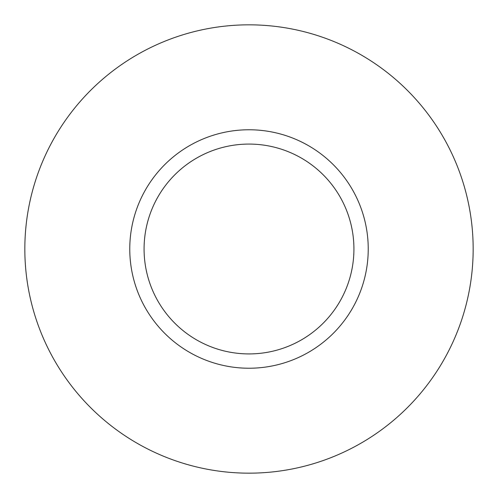 <?xml version="1.0" encoding="UTF-8"?>
<svg xmlns="http://www.w3.org/2000/svg" width="498" height="498" viewBox="0 0 498 498"><rect width="100%" height="100%" fill="white"/><g stroke="black" fill="none" stroke-linecap="round" stroke-linejoin="round"><path stroke-width="0.75" d="M306.164 353.636A119.234 119.234 0 0 0 353.636 191.836A119.234 119.234 0 0 0 191.836 144.364A119.234 119.234 0 0 0 144.364 306.164A119.234 119.234 0 0 0 306.164 353.636M299.304 341.08A104.929 104.929 0 0 0 341.08 198.696A104.929 104.929 0 0 0 198.696 156.92A104.929 104.929 0 0 0 156.92 299.304A104.929 104.929 0 0 0 299.304 341.08M141.532 52.278A224.162 224.162 0 0 1 445.722 141.532A224.162 224.162 0 0 1 356.468 445.722A224.162 224.162 0 0 1 52.278 356.468A224.162 224.162 0 0 1 141.532 52.278"/></g></svg>

